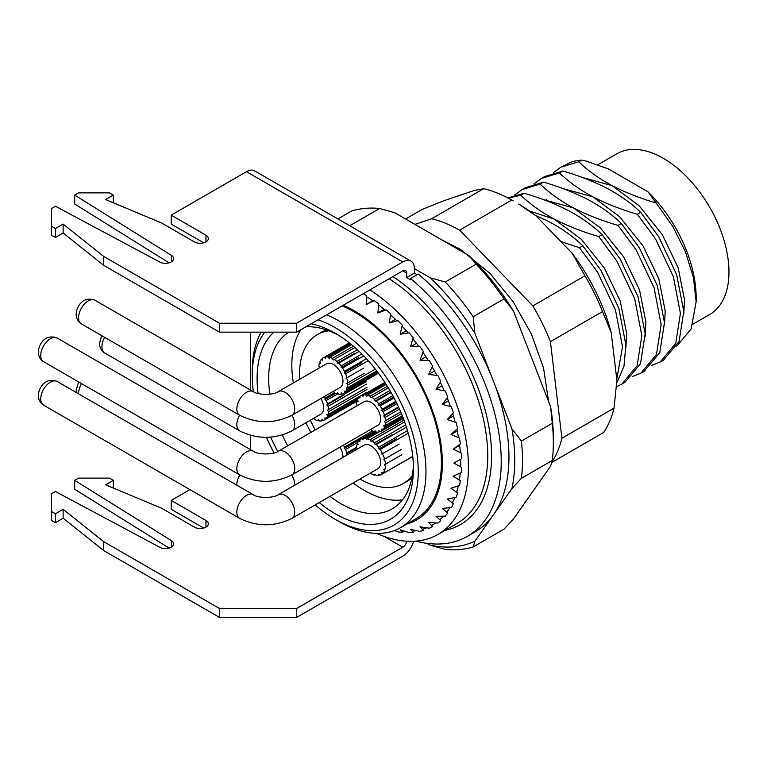<?xml version="1.0" encoding="UTF-8"?>
<svg xmlns="http://www.w3.org/2000/svg" width="767" height="767" viewBox="0 0 767 767"><rect width="100%" height="100%" fill="white"/><g stroke="black" fill="none" stroke-linecap="round" stroke-linejoin="round"><path stroke-width="1.15" d="M315.179 504.907A117.361 67.755 -120 0 0 335.256 519.345A117.361 67.755 -120 0 0 418.245 471.437A117.361 67.755 -120 0 0 335.256 327.691A117.361 67.755 -120 0 0 318.008 319.829M339.119 521.57L335.256 519.345L339.119 521.579A122.825 70.909 60 0 1 339.119 521.57A122.825 70.909 60 0 0 400.527 527.658L415.963 518.741A122.825 70.909 60 0 0 434.793 420.326A122.825 70.909 60 0 0 354.555 312.092A122.825 70.909 60 0 0 342.072 305.928M326.637 314.844A122.825 70.909 60 0 1 339.119 321.009A122.825 70.909 60 0 1 419.357 429.242A122.825 70.909 60 0 1 400.527 527.658M406.788 524.043A124.187 71.695 -120 0 0 437.957 428.772A124.187 71.695 -120 0 0 354.555 310.98A124.187 71.695 -120 0 0 343.204 305.276M363.232 293.713A137.83 79.576 60 0 1 364.21 294.269A137.83 79.576 60 0 1 366.54 295.65L366.223 304.557L374.104 300.559A137.83 79.576 60 0 1 378.735 303.914L377.882 312.994L386.175 309.849A137.83 79.576 60 0 1 390.7 313.799L389.272 322.945L397.9 320.664A137.83 79.576 60 0 1 402.244 325.15L400.201 334.249L409.099 332.83A137.83 79.576 60 0 1 413.192 337.796L410.498 346.732L419.587 346.176A137.83 79.576 60 0 1 423.365 351.526L420.009 360.202L429.204 360.471A137.83 79.576 60 0 1 432.607 366.127L428.58 374.44L437.794 375.494A137.83 79.576 60 0 1 440.766 381.372L436.068 389.224L445.224 391.017A137.83 79.576 60 0 1 447.727 397.018L442.367 404.324L451.37 406.788A137.83 79.576 60 0 1 453.364 412.819L447.372 419.491L456.154 422.559A137.83 79.576 60 0 1 457.592 428.523L451.006 434.496L459.481 438.082A137.83 79.576 60 0 1 460.353 443.882L453.211 449.107L461.303 453.105A137.83 79.576 60 0 1 461.6 458.666L453.949 463.076L461.6 467.41A137.83 79.576 60 0 1 461.303 472.625L453.211 476.192L460.353 480.746A137.83 79.576 60 0 1 459.481 485.54L451.006 488.253L457.592 492.922A137.83 79.576 60 0 1 456.154 497.217L447.372 499.068L453.364 503.746A137.83 79.576 60 0 1 451.37 507.476L442.367 508.463L447.727 513.037A137.83 79.576 60 0 1 445.224 516.143L436.068 516.287L440.766 520.649A137.83 79.576 60 0 1 437.794 523.084L428.58 522.413L432.607 526.469A137.83 79.576 60 0 1 429.204 528.195L420.009 526.766L423.365 530.4A137.83 79.576 60 0 1 419.587 531.387L410.498 529.249L413.192 532.384A137.83 79.576 60 0 1 409.099 532.614L400.201 529.844L402.244 532.384A137.83 79.576 60 0 1 397.9 531.857L394.43 530.534M311.201 323.76A110.534 63.824 60 0 1 335.256 333.262A110.534 63.824 60 0 1 413.423 468.647A110.534 63.824 60 0 1 335.256 513.775A110.534 63.824 60 0 1 319.206 502.586M277.788 451.514A110.534 63.824 60 0 1 270.693 437.123M258.115 393.509A110.534 63.824 60 0 1 273.934 332.149M338.209 335.035A102.347 59.088 -120 0 0 305.87 326.838M288.852 332.149A102.347 59.088 -120 0 0 269.869 394.18M282.266 434.985A102.347 59.088 -120 0 0 287.683 445.819M329.973 496.374A102.347 59.088 -120 0 0 341.047 503.746A102.347 59.088 -120 0 0 392.225 508.818A102.347 59.088 -120 0 0 413.365 465.205M299.724 379.253A85.971 49.634 60 0 1 317.356 334.575L321.22 332.351A85.971 49.634 60 0 1 326.589 329.944M402.474 499.835A102.347 59.088 60 0 1 364.21 490.372A102.347 59.088 60 0 1 353.136 482.999M310.836 432.444A102.347 59.088 60 0 1 305.956 422.77M293.349 382.925A102.347 59.088 60 0 1 300.961 329.666M664.51 325.064L665.21 311.018L658.863 278.9L643.014 245.843L619.889 216.975L592.833 196.812C579.766 189.785 568.644 181.827 559.469 172.92L541.406 178.433L533.947 183.955M559.469 172.92L562.805 170.993C578.98 175.701 593.821 181.52 607.311 188.452C620.388 195.48 631.5 203.437 640.675 212.344L658.738 236.763L676.676 274.644L683.761 311.45L679.092 341.478L663.56 360.039L660.234 361.957L675.756 343.395L680.425 313.377L673.349 276.571L655.411 238.681L637.339 214.271C621.165 209.564 606.323 203.744 592.833 196.812L562.46 188.414M544.733 176.515L562.805 170.993M645.22 336.205L645.91 322.169L639.563 290.041L623.715 256.983L600.59 228.115L573.534 207.953C560.466 200.925 549.345 192.968 540.169 184.061L522.106 189.583L514.647 195.106M540.169 184.061L543.506 182.134C559.68 186.841 574.521 192.661 588.011 199.593C601.088 206.62 612.2 214.587 621.375 223.485L639.438 247.904L657.377 285.784L664.462 322.591L659.793 352.619L644.261 371.18L640.934 373.107L656.456 354.546L661.135 324.518L654.05 287.711L636.111 249.821L618.039 225.412C601.865 220.714 587.023 214.894 573.534 207.953L543.17 199.554M522.106 189.583L525.443 187.656L543.506 182.134M625.92 347.346L626.61 333.309L620.263 301.182L604.415 268.124L581.29 239.256L554.234 219.094C541.166 212.075 530.045 204.108 520.87 195.201L508.195 198.126M520.87 195.201L524.206 193.274C540.38 197.982 555.222 203.801 568.711 210.743C581.789 217.761 592.901 225.728 602.076 234.635L620.139 259.045L638.077 296.925L645.162 333.741L640.493 363.759L624.971 382.321L621.634 384.248L637.156 365.686L641.835 335.658L634.75 298.852L616.812 260.972L598.739 236.552C582.565 231.855 567.724 226.035 554.234 219.094L529.518 211.011M507.773 197.905L524.206 193.274M535.021 215.086L549.412 221.884C562.489 228.902 573.611 236.869 582.776 245.776L600.839 270.185L618.777 308.075L625.862 344.882L623.983 366.185L616.773 383.088M683.809 313.924L684.509 299.878L678.162 267.76L662.314 234.692L639.189 205.834L612.133 185.672C599.065 178.644 587.944 170.677 578.769 161.779L560.706 167.292L553.247 172.815M676.801 346.214L691.144 328.909L696.158 301.68L693.416 277.424L685.401 251.681L672.697 226.294L656.13 202.977C640.148 198.298 625.479 192.536 612.133 185.672L581.76 177.273M546.229 199.65L545.797 200.532M656.13 202.977L647.904 191.76A100.985 58.302 60 0 1 696.158 297.615L696.158 301.68M640.675 212.344L637.339 214.271M651.586 365.428L660.234 361.957M621.375 223.485L618.039 225.412M632.286 376.578L640.934 373.107M602.076 234.635L598.739 236.552M616.553 386.626L621.634 384.248M582.776 245.776L579.44 247.693L560.888 241.567M616.773 379.253L622.536 346.799L615.45 309.993L597.512 272.112L579.44 247.693M417.133 274.682L414.381 273.1L414.381 268.642L430.229 277.788A171.952 99.279 -120 0 1 474.898 333.357L511.972 428.906A171.952 99.279 -120 0 1 511.972 488.474L474.898 541.214A171.952 99.279 -120 0 1 430.229 545.212L427.008 543.352M430.229 545.212L445.263 549.431A177.407 102.423 60 0 0 473.172 546.938L504.053 529.115L513.497 518.933L550.572 466.192L552.298 460.468L521.426 478.301A177.407 102.423 60 0 0 521.426 441.083L552.298 423.259A177.407 102.423 -120 0 1 553.343 442.463A177.407 102.423 -120 0 1 552.298 460.468M504.053 298.9L473.172 316.733A177.407 102.423 60 0 0 445.263 282.007L476.144 264.184A177.407 102.423 -120 0 1 504.053 298.9L513.497 311.076L550.572 406.625A171.952 99.279 60 0 1 553.343 438.005L553.343 442.463M337.911 218.95L351.737 210.963A177.407 102.423 -120 0 1 379.646 208.471L349.704 225.757M379.646 208.471L394.679 212.689L468.829 255.497A171.952 99.279 60 0 1 513.497 311.076M473.172 546.938L474.898 541.214M511.972 488.474L521.426 478.301M521.426 441.083L511.972 428.906M474.898 333.357L473.172 316.733M445.263 282.007L430.229 277.788M550.572 406.625L552.298 423.259M468.829 255.497L476.144 264.184M578.769 161.779L581.587 160.15A109.173 63.028 -120 0 0 570.821 162.249L560.706 167.292M411.956 477.822A85.971 49.634 60 0 1 407.191 481.264L403.337 483.488A85.971 49.634 60 0 1 360.346 479.231A85.971 49.634 60 0 1 360.001 479.03M264.845 332.149A117.361 67.755 -120 0 0 252.266 375.609A117.361 67.755 -120 0 0 253.35 391.678M266.427 437.324A117.361 67.755 -120 0 0 274.078 452.952M252.266 375.609L252.266 371.151A122.825 70.909 60 0 1 261.125 332.149M581.587 160.15L586.304 161.137L608.308 168.893L647.904 191.76M684.576 303.416A85.971 49.634 60 0 1 683.589 308.008A85.971 49.634 60 0 0 684.576 303.416M460.631 466.863A136.468 78.79 60 0 0 460.708 462.52A136.468 78.79 60 0 0 460.66 459.203L453.949 463.076M372.781 300.769L366.223 304.557M384.2 309.341L377.882 312.994M395.417 319.388L389.272 322.945M406.232 330.769L400.201 334.249M416.462 343.3L410.498 346.732M425.925 356.789L420.009 360.202M434.486 371.027L428.58 374.44M442.003 385.801L436.068 389.224M448.359 400.863L442.367 404.324M453.46 415.982L447.372 419.491M457.237 430.901L451.006 434.496M459.634 445.397L453.211 449.107M344.91 400.125L327.538 410.153L328.468 411.764A20.469 11.821 -120 0 1 328.055 414.573L326.876 414.592L327.48 416.299L357.911 398.725M401.841 454.716L384.468 464.744L385.408 466.365A20.469 11.821 -120 0 1 384.986 469.174L383.807 469.183L384.411 470.89A20.469 11.821 -120 0 1 383.193 472.942L381.889 472.424L382.1 474.054L412.742 456.365M364.21 373.376L346.837 383.404L347.767 385.024A20.469 11.821 -120 0 1 347.355 387.834L346.176 387.843L346.78 389.55L377.422 371.861M597.627 164.886L616.946 153.736A92.797 53.575 60 0 1 663.35 158.328A92.797 53.575 60 0 1 723.971 240.1A92.797 53.575 60 0 1 709.743 314.46L692.937 324.173M315.179 429.942A85.971 49.634 60 0 1 310.395 420.201M317.356 334.575A85.971 49.634 60 0 1 328.947 330.798M412.397 475.348A85.971 49.634 60 0 1 403.337 483.488M278.258 391.649A13.643 7.881 -120 0 1 288.775 395.302A13.643 7.881 -120 0 1 294.729 409.032A13.643 7.881 -120 0 1 291.901 415.283L340.155 387.421A13.643 7.881 -120 0 0 342.974 381.18A13.643 7.881 -120 0 0 337.02 367.441A13.643 7.881 -120 0 0 326.502 363.788L278.258 391.649C273.934 395.206 257.626 395.206 253.302 391.649L95.05 300.28A13.643 7.881 120 0 0 88.224 300.952A13.643 7.881 120 0 0 78.579 317.663A13.643 7.881 120 0 0 81.398 323.914C78.061 321.9 76.326 318.698 76.173 314.326C76.451 306.445 83.018 295.678 95.05 300.28M378.131 372.8L345.562 391.601A20.469 11.821 -120 0 0 346.78 389.55M378.38 373.136L344.46 392.714A20.469 11.821 -120 0 1 343.558 393.337A20.469 11.821 -120 0 1 342.571 393.807L341.267 392.809L341.066 394.2L342.216 393.538M337.883 393.298L336.905 393.864L337.499 392.857L338.678 394.228A20.469 11.821 -120 0 0 341.066 394.2M333.396 391.323L334.259 392.829A20.469 11.821 -120 0 0 336.905 393.864M320.28 362.81L319.302 363.385A20.469 11.821 -120 0 0 318.88 366.185L319.753 367.69M349.311 342.849L324.077 357.412A20.469 11.821 -120 0 0 323.089 357.882A20.469 11.821 -120 0 0 322.188 358.505L322.399 360.126L321.095 359.618A20.469 11.821 -120 0 0 319.877 361.66L320.481 363.366L319.302 363.385M349.656 343.117L325.591 357.01A20.469 11.821 -120 0 1 327.979 356.991L329.148 358.362L329.752 357.345L351.631 344.719M350.634 343.904L327.979 356.991M353.443 346.233L332.389 358.39A20.469 11.821 -120 0 0 329.752 357.345M354.939 347.537L334.259 359.464A20.469 11.821 -120 0 1 336.905 361.478L337.499 363.184L338.678 363.165L359.129 351.363M357.326 349.685L336.905 361.478M361.813 353.961L341.066 365.945A20.469 11.821 -120 0 0 338.678 363.165M363.711 355.888L342.571 368.083A20.469 11.821 -120 0 1 344.46 371.362L344.258 372.752L345.562 373.74L368.189 360.682M366.386 358.707L344.46 371.362M363.548 368.179L346.176 378.208L346.78 377.191A20.469 11.821 -120 0 0 345.562 373.74M346.837 383.404L347.767 382.867A20.469 11.821 -120 0 0 347.355 379.579L346.176 378.208M341.066 365.945L341.267 367.575L342.571 368.083M332.389 358.39L333.329 360.011L334.259 359.464M324.077 357.412L325.39 358.4L325.591 357.01M345.562 391.601L344.258 391.084L344.46 392.714M376.683 370.902L347.355 387.834M375.303 369.128L347.767 385.024M361.631 362.724L344.258 372.752M358.64 357.547L341.267 367.575M354.872 353.156L337.499 363.184M342.974 457.353A13.643 7.881 -120 0 0 342.974 456.95A13.643 7.881 -120 0 0 339.973 447.142M372.446 430.977L344.46 447.132A20.469 11.821 -120 0 0 343.386 445.167M357.767 442.463L345.562 449.51A20.469 11.821 -120 0 1 346.78 452.961L346.176 453.978L347.048 454.994M356.53 447.334L346.78 452.961M344.46 447.132L344.258 448.522L345.562 449.51M356.722 447.89L346.176 453.978M361.631 438.494L344.258 448.522M445.493 223.264A147.389 85.089 -120 0 0 431.62 218.748L483.728 188.663A147.389 85.089 -120 0 1 497.601 193.179A147.389 85.089 -120 0 1 511.742 200.062L459.634 230.148A147.389 85.089 -120 0 0 445.493 223.264M551.924 461.955A147.389 85.089 -120 0 0 561.914 438.225L550.418 341.66A147.389 85.089 -120 0 0 532.835 305.88L459.634 230.148M431.62 218.748L414.928 224.386M561.914 438.225L614.022 408.14L616.898 380.307L611.232 332.725A139.201 80.362 60 0 0 572.163 253.244L536.104 215.93A139.201 80.362 60 0 0 518.607 204.012L536.104 215.93M483.728 188.663L473.872 190.6L443.47 200.868L422.032 209.496L405.59 218.988M614.022 408.14A147.389 85.089 -120 0 1 603.591 432.521L551.789 462.434M532.835 305.88L584.943 275.794A147.389 85.089 -120 0 1 602.526 311.575L550.418 341.66M602.526 311.575L611.232 332.725M572.163 253.244L584.943 275.794M511.742 200.062L513.238 200.916M260.713 332.888A147.389 85.089 60 0 1 260.799 332.149M369.847 289.897A147.389 85.089 60 0 1 468.426 466.978A147.389 85.089 60 0 1 437.899 534.446A147.389 85.089 60 0 1 376.472 533.391M460.248 473.086A136.468 78.79 60 0 1 459.385 480.142M458.282 485.923A136.468 78.79 60 0 1 456.614 492.241M454.793 497.515A136.468 78.79 60 0 1 452.377 502.989M449.817 507.649A136.468 78.79 60 0 1 446.73 512.203M443.422 516.181A136.468 78.79 60 0 1 439.769 519.738M435.675 522.941A136.468 78.79 60 0 1 432.444 524.992M426.653 527.811A136.468 78.79 60 0 1 422.339 529.307M416.423 530.659A136.468 78.79 60 0 1 412.138 531.186M404.947 531.339A136.468 78.79 60 0 1 401.17 531.071M413.614 541.291A16.375 9.453 120 0 1 402.809 556.113L296.656 617.397L219.458 617.397L103.66 550.543L63.134 518.233L55.416 522.691L51.552 520.457L51.552 493.718L55.416 491.494L159.862 547.331A8.188 4.727 -0 0 0 168.702 548.194A8.188 4.727 -0 0 0 173.61 543.861A8.188 4.727 -0 0 0 171.434 540.649L74.715 480.353L74.715 489.26L169.076 548.089M203.686 528.07L171.214 509.317L171.214 500.4L189.89 489.624M219.458 617.397L219.458 608.49L103.66 541.636L63.134 509.317L55.416 513.775L51.552 511.551M219.458 608.49L296.656 608.49L296.656 617.397M384.171 536.44L402.809 547.207L296.656 608.49M74.715 480.353L78.579 478.119L109.451 478.119L113.315 480.353L105.597 484.802L161.559 508.205L194.367 527.15A8.188 4.727 -0 0 0 203.293 528.175A8.188 4.727 -0 0 0 208.346 523.803A8.188 4.727 -0 0 0 205.949 520.457L171.214 500.4M103.66 541.636L103.66 550.543M55.416 513.775L55.416 522.691M113.315 480.353L113.315 488.033M103.66 256.379L219.458 323.233L296.656 323.233L402.809 261.95A16.375 9.453 120 0 1 410.997 261.144L254.673 170.888A16.375 9.453 -60 0 0 246.475 171.703L171.214 215.153L205.949 235.21A8.188 4.727 0 0 1 208.346 238.556A8.188 4.727 0 0 1 203.293 242.918A8.188 4.727 0 0 1 194.367 241.893L161.559 222.957L105.597 199.554L113.315 195.096L109.451 192.872L78.579 192.872L74.715 195.096L171.434 255.401A8.188 4.727 0 0 1 173.61 258.613A8.188 4.727 0 0 1 168.702 262.947A8.188 4.727 0 0 1 159.862 262.074L55.416 206.237L51.552 208.471L51.552 226.294L55.416 228.528L63.134 224.069L103.66 256.379L103.66 265.296L219.458 332.149L219.458 323.233M296.656 323.233L296.656 332.149L402.809 270.866L406.663 273.1A5.455 3.154 120 0 0 405.532 270.598A5.455 3.154 120 0 0 402.809 270.866M296.656 332.149L219.458 332.149M103.66 265.296L63.134 232.986L55.416 237.444L55.416 228.528M51.552 226.294L51.552 235.21L55.416 237.444M169.076 262.841L74.715 204.012L74.715 195.096M203.686 242.823L171.214 224.069L171.214 215.153M113.315 202.785L113.315 195.096M415.915 541.147A163.764 94.552 -120 0 0 467.314 536.373A163.764 94.552 -120 0 0 496.613 421.332A163.764 94.552 -120 0 0 410.527 278.498L410.527 279.782L406.663 277.549L406.663 273.1M250.339 332.149L250.339 389.933M250.339 435.282L250.339 449.548M467.314 536.373L475.032 531.914A163.764 94.552 -120 0 0 504.331 416.874A163.764 94.552 -120 0 0 418.245 274.04L410.527 278.498M406.663 277.549L414.381 273.1M366.501 296.733A136.468 78.79 60 0 1 373.165 301.038M378.63 304.959A136.468 78.79 60 0 1 385.235 310.204M390.537 314.806A136.468 78.79 60 0 1 396.961 320.913M402.023 326.128A136.468 78.79 60 0 1 408.159 332.983M412.905 338.726A136.468 78.79 60 0 1 418.648 346.233M423.02 352.417A136.468 78.79 60 0 1 428.254 360.442M432.195 366.981A136.468 78.79 60 0 1 436.845 375.389M440.287 382.177A136.468 78.79 60 0 1 444.275 390.834M447.161 397.776A136.468 78.79 60 0 1 450.421 406.529M452.722 413.528A136.468 78.79 60 0 1 455.195 422.233M456.864 429.184A136.468 78.79 60 0 1 458.522 437.679M459.529 444.486A136.468 78.79 60 0 1 460.344 452.635M414.381 268.642A16.375 9.453 120 0 0 410.997 261.144M402.809 547.207A5.455 3.154 120 0 0 406.625 541.214M63.134 232.986L63.134 224.069M63.134 509.317L63.134 518.233M278.258 451.255A13.643 7.881 -120 0 1 288.775 454.917A13.643 7.881 -120 0 1 294.729 468.647A13.643 7.881 -120 0 1 291.901 474.898L377.786 425.311A13.643 7.881 -120 0 0 380.614 419.06A13.643 7.881 -120 0 0 374.651 405.331A13.643 7.881 -120 0 0 364.143 401.678L278.258 451.255C273.934 454.821 257.626 454.821 253.302 451.255L57.218 338.046A13.643 7.881 120 0 0 46.701 341.708A13.643 7.881 120 0 0 40.747 355.437A13.643 7.881 120 0 0 43.575 361.688C40.239 359.665 38.494 356.473 38.35 352.101C38.628 344.22 45.195 333.453 57.218 338.046M402.713 416.874L384.411 427.44A20.469 11.821 -120 0 1 383.193 429.482L381.889 428.974L382.1 430.594L403.289 418.36M403.145 417.967L383.193 429.482M375.523 431.188L374.536 431.754L375.14 430.738L376.309 432.109A20.469 11.821 -120 0 0 378.697 432.089L378.898 430.699L380.211 431.687A20.469 11.821 -120 0 0 381.199 431.217A20.469 11.821 -120 0 0 382.1 430.594M371.027 429.213L371.899 430.709A20.469 11.821 -120 0 0 374.536 431.754M357.921 400.7L356.933 401.266A20.469 11.821 -120 0 0 356.521 404.075L357.384 405.57M359.886 396.827L358.726 397.498A20.469 11.821 -120 0 0 357.508 399.549L358.112 401.256L356.933 401.266M384.861 382.407L363.232 394.9L363.021 396.29L361.717 395.293A20.469 11.821 -120 0 0 360.73 395.762A20.469 11.821 -120 0 0 359.828 396.386L360.03 398.015L358.726 397.498M385.504 383.385L365.61 394.871A20.469 11.821 -120 0 0 363.232 394.9M386.146 384.401L367.383 395.235A20.469 11.821 -120 0 1 370.03 396.271L370.96 397.891L388.313 387.872M387.335 386.28L370.03 396.271M389.885 390.499L374.536 399.358A20.469 11.821 -120 0 0 371.899 397.354M391.065 392.541L376.309 401.055A20.469 11.821 -120 0 1 378.697 403.825L378.898 405.455L380.211 405.973L394.046 397.977M392.809 395.676L378.697 403.825M395.782 401.342L382.1 409.242A20.469 11.821 -120 0 0 380.211 405.973M396.942 403.691L383.193 411.63A20.469 11.821 -120 0 1 384.411 415.072L383.807 416.088L384.986 417.459L399.463 409.108M398.485 406.951L384.411 415.072M385.408 420.747L400.69 411.927L385.408 420.747A20.469 11.821 -120 0 0 384.986 417.459M402.263 415.743L384.986 425.714L383.807 425.733L384.411 427.44M384.986 425.714A20.469 11.821 -120 0 0 385.408 422.914L384.468 421.294M382.1 409.242L381.889 410.633L383.193 411.63M374.536 399.358L375.14 401.064L376.309 401.055M365.61 394.871L366.789 396.242L367.383 395.235M401.419 413.662L385.408 422.914M398.725 407.478L383.807 416.088M396.271 402.33L381.889 410.633M393.529 397.009L378.898 405.455M390.777 392.042L375.14 401.064M278.258 494.715A13.643 7.881 -120 0 1 288.775 498.368A13.643 7.881 -120 0 1 294.729 512.107A13.643 7.881 -120 0 1 291.901 518.348L377.786 468.762A13.643 7.881 -120 0 0 380.614 462.52A13.643 7.881 -120 0 0 374.651 448.781A13.643 7.881 -120 0 0 364.143 445.128L278.258 494.715C273.934 498.272 257.626 498.272 253.302 494.715L57.218 381.506A13.643 7.881 120 0 0 46.701 385.159A13.643 7.881 120 0 0 40.747 398.898A13.643 7.881 120 0 0 43.575 405.139C40.239 403.126 38.494 399.933 38.35 395.551C38.628 387.68 45.195 376.904 57.218 381.506M379.847 474.878L378.697 475.54L378.898 474.15L380.211 475.147A20.469 11.821 -120 0 0 381.199 474.677A20.469 11.821 -120 0 0 382.1 474.054M375.523 474.639L374.536 475.204L375.14 474.198L376.309 475.569A20.469 11.821 -120 0 0 378.697 475.54M371.027 472.664L371.899 474.169A20.469 11.821 -120 0 0 374.536 475.204M357.921 444.151L356.933 444.726A20.469 11.821 -120 0 0 356.521 447.525L357.384 449.031M374.075 431.61L361.717 438.753A20.469 11.821 -120 0 0 360.73 439.223A20.469 11.821 -120 0 0 359.828 439.846L360.03 441.466L358.726 440.958A20.469 11.821 -120 0 0 357.508 443L358.112 444.707L356.933 444.726M375.562 431.236L363.232 438.35A20.469 11.821 -120 0 1 365.61 438.331L366.789 439.702L367.383 438.686L379.905 431.457M376.367 432.118L365.61 438.331M403.96 420.143L370.03 439.731A20.469 11.821 -120 0 0 367.383 438.686M404.602 421.927L371.899 440.804A20.469 11.821 -120 0 1 374.536 442.818L375.14 444.524L376.309 444.505L406.385 427.152M405.628 424.86L374.536 442.818M407.469 430.671L378.697 447.286A20.469 11.821 -120 0 0 376.309 444.505M408.217 433.259L380.211 449.424A20.469 11.821 -120 0 1 382.1 452.703L381.889 454.093L383.193 455.08A20.469 11.821 -120 0 1 384.411 458.532L383.807 459.548L384.986 460.919A20.469 11.821 -120 0 1 385.408 464.208L384.468 464.744M378.697 447.286L378.898 448.916L380.211 449.424M370.03 439.731L370.96 441.351L371.899 440.804M361.717 438.753L363.021 439.74L363.232 438.35M401.179 449.52L383.807 459.548M399.262 444.064L381.889 454.093M396.271 438.887L378.898 448.916M392.503 434.496L375.14 444.524M291.968 415.244A13.643 7.881 -120 0 1 294.729 424.63A13.643 7.881 -120 0 1 291.901 430.881L320.855 414.17A13.643 7.881 -120 0 0 323.674 407.919A13.643 7.881 -120 0 0 320.922 398.533M357.738 400.173L326.263 418.341A20.469 11.821 -120 0 0 327.48 416.299M357.873 400.575L325.16 419.453A20.469 11.821 -120 0 1 324.259 420.076A20.469 11.821 -120 0 1 323.271 420.546L321.967 419.559L321.766 420.939L322.917 420.278M318.583 420.038L317.605 420.613L318.2 419.597L319.379 420.968A20.469 11.821 -120 0 0 321.766 420.939M314.096 418.073L314.959 419.568A20.469 11.821 -120 0 0 317.605 420.613M334.287 392.838L325.16 398.102A20.469 11.821 -120 0 0 324.336 396.558M338.161 393.615L326.263 400.479A20.469 11.821 -120 0 1 327.48 403.931L326.876 404.947L328.055 406.318L366.655 384.037M366.08 381.65L327.48 403.931M367.067 387.325L328.468 409.607A20.469 11.821 -120 0 0 328.055 406.318M328.468 409.607L327.538 410.153M325.16 398.102L324.959 399.492L326.263 400.479M326.263 418.341L324.959 417.833L325.16 419.453M366.655 392.292L328.055 414.573M367.067 389.483L328.468 411.764M344.249 394.919L326.876 404.947M335.515 393.394L324.959 399.492M291.901 415.283C274.49 423.844 257.07 423.844 239.659 415.283A13.643 7.881 -60 0 1 236.83 409.032A13.643 7.881 -60 0 1 246.475 392.32A13.643 7.881 -60 0 1 253.302 391.649M294.72 485.204A13.643 7.881 -120 0 0 294.729 484.802A13.643 7.881 -120 0 0 291.728 474.994M236.84 485.204A13.643 7.881 -60 0 1 236.83 484.802A13.643 7.881 -60 0 1 239.831 474.994M81.58 383.625A13.643 7.881 120 0 0 78.579 393.433A13.643 7.881 120 0 0 78.579 393.835M437.899 534.446L457.199 523.305A147.389 85.089 -120 0 0 487.726 455.838A147.389 85.089 -120 0 0 389.147 278.757M444.879 530.419A150.111 86.671 -120 0 0 491.58 455.838A150.111 86.671 -120 0 0 392.896 276.59M246.475 171.703L402.809 261.95M171.434 261.825L171.434 255.401M205.949 241.893L205.949 235.21M205.949 520.457L205.949 527.15M171.434 540.649L171.434 547.072M291.901 474.898C274.49 483.459 257.07 483.459 239.659 474.898A13.643 7.881 -60 0 1 236.83 468.647A13.643 7.881 -60 0 1 242.784 454.917A13.643 7.881 -60 0 1 253.302 451.255M291.901 518.348C274.49 526.919 257.07 526.919 239.659 518.348A13.643 7.881 -60 0 1 236.83 512.107A13.643 7.881 -60 0 1 242.784 498.368A13.643 7.881 -60 0 1 253.302 494.715M291.901 430.881C274.49 439.443 257.07 439.443 239.659 430.881A13.643 7.881 -60 0 1 236.83 424.63A13.643 7.881 -60 0 1 239.592 415.244M104.686 337.355A13.643 7.881 120 0 0 101.925 346.751A13.643 7.881 120 0 0 104.753 352.993C101.417 350.979 99.672 347.787 99.528 343.405L101.685 335.63M541.406 178.433L544.743 176.515M378.428 373.203L343.558 393.337M239.659 415.283L81.398 323.914M266.657 497.486L264.903 497.486M78.579 381.899L76.173 390.096L76.422 392.589M441.313 239.611L460.229 249.265L489.931 273.349L513.027 301.536L531.358 333.923L543.554 368.083L548.616 401.592M403.317 418.446L381.199 431.217M239.659 474.898L43.575 361.688M412.751 456.461L381.199 474.677M373.97 431.572L360.73 439.223M239.659 518.348L43.575 405.139M357.901 400.652L324.259 420.076M239.659 430.881L104.753 352.993"/></g></svg>
